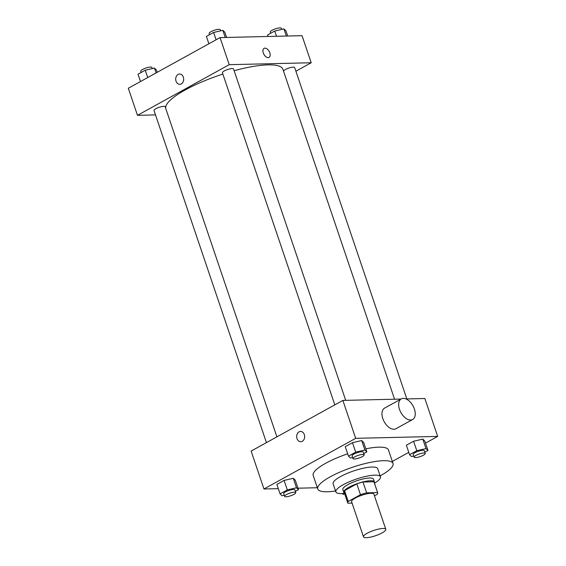 <?xml version="1.0" encoding="UTF-8"?>
<svg xmlns="http://www.w3.org/2000/svg" width="566" height="566" viewBox="0 0 566 566"><rect width="100%" height="100%" fill="white"/><g stroke="black" fill="none" stroke-linecap="round" stroke-linejoin="round"><path stroke-width="0.85" d="M366.308 537.7A11.773 2.795 -18.7 0 1 363.499 536.865A11.773 2.795 -18.7 0 1 373.751 530.448A11.773 2.795 -18.7 0 1 385.8 529.323A11.773 2.795 -18.7 0 1 379.05 534.396A11.773 2.795 -18.7 0 1 366.308 537.7M363.499 536.865L351.585 501.667A11.773 2.795 -18.7 0 1 361.837 495.25A11.773 2.795 -18.7 0 1 373.885 494.125L385.8 529.323M374.466 495.851L377.239 494.323A15.806 3.75 -18.7 0 0 377.706 492.83A15.806 3.75 -18.7 0 0 377.586 492.59L366.648 492.845A15.806 3.75 -18.7 0 0 360.464 494.712L348.231 501.469A15.806 3.75 -18.7 0 0 347.765 502.962A15.806 3.75 -18.7 0 0 347.885 503.202L352.073 503.103M360.464 494.712L356.799 483.88L344.567 490.637L348.231 501.469M347.765 502.962L344.093 492.13A15.806 3.75 -18.7 0 1 344.567 490.637M356.799 483.88A15.806 3.75 -18.7 0 1 362.983 482.013L366.648 492.845M377.706 492.83L374.041 481.999A15.806 3.75 -18.7 0 0 373.914 481.758L362.983 482.013M374.303 482.777A16.188 3.842 161.3 0 0 374.395 481.878A16.188 3.842 161.3 0 0 364.78 481.503A16.188 3.842 161.3 0 0 348.819 487.305A16.188 3.842 161.3 0 0 343.739 492.257A16.188 3.842 161.3 0 0 344.361 492.915M343.739 492.257L342.819 489.548A16.188 3.842 -18.7 0 1 347.906 484.595A16.188 3.842 -18.7 0 1 363.867 478.794A16.188 3.842 -18.7 0 1 373.482 479.169L374.395 481.878M373.914 481.758L377.586 492.59M374.451 483.208A23.539 5.582 161.3 0 0 380.451 476.813A23.539 5.582 161.3 0 0 366.464 476.261A23.539 5.582 161.3 0 0 343.244 484.708A23.539 5.582 161.3 0 0 335.857 491.904A23.539 5.582 161.3 0 0 344.503 493.347M380.451 476.813L377.699 468.69A23.539 5.582 161.3 0 0 363.712 468.139A23.539 5.582 161.3 0 0 340.499 476.586A23.539 5.582 161.3 0 0 333.105 483.781L335.857 491.904M380.133 475.879A39.726 9.424 161.3 0 0 393.03 463.497A39.726 9.424 161.3 0 0 369.428 462.578A39.726 9.424 161.3 0 0 330.247 476.82A39.726 9.424 161.3 0 0 317.774 488.967A39.726 9.424 161.3 0 0 335.539 490.977M317.774 488.967L313.189 475.433A39.726 9.424 -18.7 0 1 325.669 463.285A39.726 9.424 -18.7 0 1 347.68 453.812M365.834 448.831A39.726 9.424 -18.7 0 1 388.446 449.963L393.03 463.497M363.74 453.607L366.867 451.88L363.655 442.407L361.681 440.539L352.476 442.669L345.253 446.652L348.465 456.132L350.439 457.993L352.632 457.491M424.854 452.177L427.981 450.451L424.769 440.978L422.795 439.11L413.59 441.239L406.367 445.223L409.579 454.703L411.553 456.564L413.746 456.062M425.505 443.136L437.681 436.407L355.696 438.325L263.961 488.982L278.302 488.649M297.985 488.189L317.356 487.736M392.337 461.446L408.786 452.368M295.353 491.366L298.48 489.647L295.268 480.166L293.294 478.305L284.09 480.428L276.866 484.418L280.078 493.892L282.052 495.759L284.245 495.25M400.969 399.058L342.869 400.417L251.127 451.074L263.961 488.982M342.869 400.417L355.696 438.325M300.787 441.728A5.151 3.983 88.7 0 1 297.016 438.593A5.151 3.983 88.7 0 1 300.546 431.426A5.151 3.983 88.7 0 1 304.65 436.485A5.151 3.983 88.7 0 1 300.787 441.728A5.151 3.983 88.7 0 1 297.016 438.593A5.151 3.983 88.7 0 1 300.546 431.426M437.681 436.407L424.847 398.506L405.999 398.945M412.642 419.505L395.967 428.717A11.773 6.912 -118.9 0 1 393.936 429.247A11.773 6.912 -118.9 0 1 383.444 420.191A11.773 6.912 -118.9 0 1 384.583 408.107L401.266 398.903A11.773 6.912 -118.9 0 1 413.003 405.864A11.773 6.912 -118.9 0 1 412.642 419.505A11.773 6.912 -118.9 0 1 410.619 420.036A11.773 6.912 -118.9 0 1 400.127 410.98A11.773 6.912 -118.9 0 1 401.266 398.903M165.661 108.205A61.793 14.659 -18.7 0 1 222.855 74.089M234.14 70.722A61.793 14.659 -18.7 0 1 282.88 69.229L394.566 399.214M334.817 404.86L222.41 72.759A5.886 1.394 -18.7 0 1 227.532 69.554A5.886 1.394 -18.7 0 1 233.553 68.988L345.713 400.353M266.43 442.626L154.023 110.526A5.886 1.394 -18.7 0 1 159.145 107.314A5.886 1.394 -18.7 0 1 165.166 106.748L276.901 436.846M283.516 71.118A5.886 1.394 -18.7 0 1 289.063 67.991A5.886 1.394 -18.7 0 1 294.667 67.559L406.834 398.924M295.905 71.203L311.208 62.755L229.223 64.673L137.481 115.33L155.501 114.905M311.208 62.755L302.039 35.679L220.061 37.597L229.223 64.673M220.061 37.597L128.319 88.254L137.481 115.33M179.811 84.32A5.151 3.983 88.7 0 1 176.04 81.186A5.151 3.983 88.7 0 1 179.571 74.019A5.151 3.983 88.7 0 1 183.674 79.077A5.151 3.983 88.7 0 1 179.811 84.32A5.151 3.983 88.7 0 1 176.04 81.186A5.151 3.983 88.7 0 1 179.571 74.019M268.15 57.619A5.151 3.021 -118.9 0 1 263.558 53.664A5.151 3.021 -118.9 0 1 264.06 48.379A5.151 3.021 -118.9 0 1 269.197 51.421A5.151 3.021 -118.9 0 1 269.034 57.392A5.151 3.021 -118.9 0 1 268.15 57.619M264.06 48.379A5.151 3.021 -118.9 0 1 269.197 51.421A5.151 3.021 -118.9 0 1 269.034 57.392M287.698 36.012L285.922 30.769L283.948 28.908L274.743 31.031L267.52 35.021L268.015 36.472M283.948 28.908L286.361 36.047M274.743 31.031L276.519 36.274M270.647 33.295L270.23 32.071A5.886 1.394 -18.7 0 1 275.359 28.866A5.886 1.394 -18.7 0 1 281.38 28.3L281.755 29.411M157.214 72.299L156.421 69.958L154.447 68.097L145.243 70.219L138.019 74.21L140.495 81.525M154.447 68.097L156.082 72.922M145.243 70.219L147.719 77.542M141.146 72.483L140.729 71.266A5.886 1.394 -18.7 0 1 145.858 68.054A5.886 1.394 -18.7 0 1 151.879 67.488L152.254 68.599M226.584 37.441L224.808 32.198L222.834 30.331L213.63 32.46L206.406 36.443L208.882 43.766M222.834 30.331L225.247 37.476M213.63 32.46L216.106 39.776M209.533 34.724L209.116 33.5A5.886 1.394 -18.7 0 1 214.245 30.295A5.886 1.394 -18.7 0 1 220.266 29.729L220.641 30.84M342.324 493.531L343.166 494.33L344.715 493.969M427.981 450.451L426 448.59L416.802 450.713L409.579 454.703M414.121 457.172L413.201 454.463A5.886 1.394 -18.7 0 1 418.331 451.258A5.886 1.394 -18.7 0 1 424.351 450.692L425.271 453.401A5.886 1.394 -18.7 0 1 421.896 455.934A5.886 1.394 -18.7 0 1 415.522 457.59A5.886 1.394 -18.7 0 1 414.121 457.172A5.886 1.394 -18.7 0 1 419.25 453.96A5.886 1.394 -18.7 0 1 425.271 453.401M424.769 440.978L422.795 439.11L426 448.59M422.795 439.11L413.59 441.239L416.802 450.713M413.59 441.239L406.367 445.223M298.48 489.647L296.499 487.779L287.302 489.901L280.078 493.892M284.62 496.361L283.7 493.658A5.886 1.394 -18.7 0 1 288.83 490.446A5.886 1.394 -18.7 0 1 294.851 489.88L295.77 492.59A5.886 1.394 -18.7 0 1 292.396 495.13A5.886 1.394 -18.7 0 1 286.021 496.778A5.886 1.394 -18.7 0 1 284.62 496.361A5.886 1.394 -18.7 0 1 289.742 493.156A5.886 1.394 -18.7 0 1 295.77 492.59M295.268 480.166L293.294 478.305L296.499 487.779M293.294 478.305L284.09 480.428L287.302 489.901M284.09 480.428L276.866 484.418M366.867 451.88L364.886 450.02L355.681 452.142L348.465 456.132M353.007 458.602L352.087 455.892A5.886 1.394 -18.7 0 1 357.217 452.68A5.886 1.394 -18.7 0 1 363.238 452.121L364.157 454.823A5.886 1.394 -18.7 0 1 360.783 457.363A5.886 1.394 -18.7 0 1 354.408 459.019A5.886 1.394 -18.7 0 1 353.007 458.602A5.886 1.394 -18.7 0 1 358.129 455.389A5.886 1.394 -18.7 0 1 364.157 454.823M363.655 442.407L361.681 440.539L364.886 450.02M361.681 440.539L352.476 442.669L355.681 452.142M352.476 442.669L345.253 446.652"/></g></svg>
